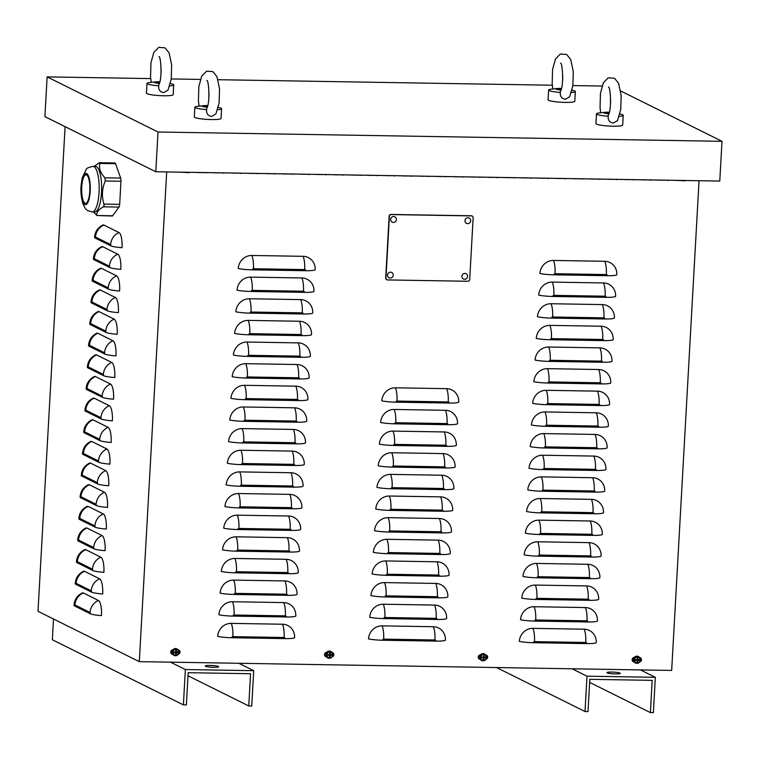 <?xml version="1.0" encoding="UTF-8"?>
<svg xmlns="http://www.w3.org/2000/svg" width="760" height="760" viewBox="0 0 760 760"><rect width="100%" height="100%" fill="white"/><g stroke="black" fill="none" stroke-linecap="round" stroke-linejoin="round"><path stroke-width="1.14" d="M206.416 172.586L197.875 172.453M197.866 172.558L205.903 172.586M206.397 172.938L205.893 172.691M240.597 173.156L232.056 173.014M232.047 173.118L240.084 173.147M240.578 173.508L240.075 173.251M274.778 173.717L266.238 173.575M266.228 173.689L274.265 173.707M274.759 174.068L274.255 173.821M308.959 174.287L300.418 174.144M300.409 174.249L308.446 174.277M308.94 174.638L308.437 174.382M343.14 174.847L334.599 174.705M334.59 174.819L342.627 174.838M343.121 175.199L342.617 174.952M377.321 175.408L368.78 175.275M368.771 175.38L376.808 175.408M377.302 175.759L376.798 175.512M411.502 175.978L402.962 175.835M402.952 175.94L410.989 175.968M411.483 176.329L410.979 176.073M445.683 176.538L437.142 176.396M437.133 176.51L445.17 176.529M445.664 176.89L445.16 176.643M479.864 177.108L471.323 176.966M471.314 177.07L479.351 177.099M479.845 177.46L479.341 177.203M514.045 177.669L505.505 177.526M505.495 177.641L513.532 177.659M514.026 178.02L513.522 177.773M548.226 178.23L539.686 178.096M539.676 178.201L547.713 178.23M548.207 178.581L547.703 178.334M582.407 178.799L573.866 178.657M573.857 178.761L581.894 178.79M582.388 179.151L581.885 178.894M616.588 179.36L608.047 179.218M608.038 179.332L616.075 179.35M616.569 179.711L616.065 179.464M650.769 179.93L642.228 179.787M642.219 179.892L650.256 179.92M650.75 180.281L650.246 180.025M684.95 180.49L684.437 180.481M684.931 180.842L676.409 180.348M676.4 180.462L684.428 180.595M480.168 659.319A2.232 2.119 -63.6 0 1 480.415 654.901M479.161 658.967A2.232 2.119 116.4 0 0 479.769 659.072L480.016 659.072M485.906 655.006A2.232 2.119 -63.6 0 1 485.972 659.338M486.39 658.587A2.232 2.119 116.4 0 0 486.257 655.091M172.539 654.236A2.232 2.119 -63.6 0 1 172.786 649.828M171.532 653.885A2.232 2.119 116.4 0 0 172.14 653.989L172.387 653.999M178.277 649.933A2.232 2.119 -63.6 0 1 178.334 654.255M178.761 653.505A2.232 2.119 116.4 0 0 178.629 650.009M326.353 656.773A2.232 2.119 -63.6 0 1 326.601 652.365M325.346 656.431A2.232 2.119 116.4 0 0 325.954 656.526L326.202 656.535M332.091 652.469A2.232 2.119 -63.6 0 1 332.158 656.801M332.576 656.042A2.232 2.119 116.4 0 0 332.443 652.555M633.982 661.856A2.232 2.119 -63.6 0 1 634.23 657.447M632.975 661.504A2.232 2.119 116.4 0 0 633.583 661.608L633.831 661.608M639.72 657.552A2.232 2.119 -63.6 0 1 639.787 661.875M640.205 661.124A2.232 2.119 116.4 0 0 640.072 657.628M667.859 180.206L659.319 180.063M659.309 180.177L667.346 180.196M667.841 180.557L667.337 180.31M633.678 179.645L625.138 179.502M625.128 179.616L633.165 179.636M633.659 179.996L633.156 179.74M599.497 179.084L590.957 178.942M590.947 179.046L598.984 179.075M599.478 179.427L598.975 179.18M565.317 178.514L556.776 178.372M556.767 178.486L564.803 178.505M565.297 178.866L564.794 178.619M531.135 177.954L522.595 177.811M522.586 177.916L530.622 177.945M531.116 178.305L530.613 178.049M496.954 177.384L488.414 177.241M488.404 177.355L496.442 177.375M496.935 177.736L496.432 177.489M462.773 176.823L454.233 176.681M454.224 176.795L462.26 176.814M462.755 177.175L462.251 176.928M428.592 176.263L420.052 176.12M420.042 176.225L428.079 176.254M428.573 176.605L428.07 176.358M394.411 175.693L385.871 175.55M385.861 175.664L393.898 175.684M394.392 176.044L393.889 175.798M360.231 175.132L351.69 174.99M351.68 175.094L359.717 175.123M360.212 175.484L359.708 175.227M326.049 174.562L317.509 174.42M317.499 174.534L325.536 174.553M326.03 174.914L325.527 174.667M291.868 174.002L283.328 173.859M283.319 173.974L291.356 173.993M291.849 174.353L291.346 174.107M257.688 173.441L249.147 173.299M249.137 173.403L257.174 173.432M257.668 173.784L257.165 173.536M223.506 172.871L214.966 172.729M214.957 172.843L222.993 172.862M223.487 173.223L222.984 172.976M189.325 172.311L188.812 172.302M189.306 172.662L180.785 172.168M180.775 172.273L188.803 172.406M122.046 247.703A13.385 1.738 -176.8 0 1 110.884 245.851L95.133 238.023A13.385 1.738 -176.8 0 1 94.591 237.49C94.962 231.791 97.717 227.639 102.856 225.026A13.385 3.847 90.9 0 1 103.882 225.055L119.006 232.57A13.385 3.847 90.9 0 1 122.046 247.703M120.83 269.344A13.385 1.738 -176.8 0 1 109.677 267.491L93.927 259.663A13.385 1.738 -176.8 0 1 93.385 259.131C93.746 253.431 96.501 249.28 101.65 246.667A13.385 3.847 90.9 0 1 102.676 246.696L117.79 254.21A13.385 3.847 90.9 0 1 120.83 269.344M119.624 290.985A13.385 1.738 -176.8 0 1 108.471 289.132L92.72 281.305A13.385 1.738 -176.8 0 1 92.169 280.772C92.539 275.072 95.294 270.921 100.434 268.308A13.385 3.847 90.9 0 1 101.46 268.337L116.584 275.851A13.385 3.847 90.9 0 1 119.624 290.985M118.408 312.626A13.385 1.738 -176.8 0 1 107.255 310.773L91.504 302.945A13.385 1.738 -176.8 0 1 90.962 302.413C91.333 296.713 94.088 292.562 99.227 289.959A13.385 3.847 90.9 0 1 100.254 289.978L115.377 297.492A13.385 3.847 90.9 0 1 118.408 312.626M117.201 334.267A13.385 1.738 -176.8 0 1 106.048 332.415L90.297 324.587A13.385 1.738 -176.8 0 1 89.746 324.055C90.117 318.354 92.872 314.203 98.021 311.6A13.385 3.847 90.9 0 1 99.047 311.619L114.161 319.133A13.385 3.847 90.9 0 1 117.201 334.267M115.995 355.908A13.385 1.738 -176.8 0 1 104.842 354.055L89.091 346.227A13.385 1.738 -176.8 0 1 88.54 345.695C88.91 339.995 91.665 335.844 96.805 333.241A13.385 3.847 90.9 0 1 97.831 333.26L112.955 340.774A13.385 3.847 90.9 0 1 115.995 355.908M114.779 377.549A13.385 1.738 -176.8 0 1 103.626 375.697L87.875 367.868A13.385 1.738 -176.8 0 1 87.334 367.337C87.704 361.637 90.459 357.485 95.598 354.882A13.385 3.847 90.9 0 1 96.624 354.901L111.739 362.425A13.385 3.847 90.9 0 1 114.779 377.549M113.572 399.19A13.385 1.738 -176.8 0 1 102.419 397.337L86.668 389.509A13.385 1.738 -176.8 0 1 86.118 388.977C86.488 383.277 89.243 379.126 94.392 376.523A13.385 3.847 90.9 0 1 95.418 376.542L110.532 384.066A13.385 3.847 90.9 0 1 113.572 399.19M112.366 420.831A13.385 1.738 -176.8 0 1 101.203 418.988L85.453 411.151A13.385 1.738 -176.8 0 1 84.911 410.618C85.281 404.918 88.037 400.767 93.176 398.164A13.385 3.847 90.9 0 1 94.202 398.183L109.326 405.707A13.385 3.847 90.9 0 1 112.366 420.831M111.15 442.472A13.385 1.738 -176.8 0 1 99.997 440.629L84.246 432.791A13.385 1.738 -176.8 0 1 83.704 432.259C84.065 426.569 86.83 422.408 91.969 419.805A13.385 3.847 90.9 0 1 92.995 419.824L108.11 427.348A13.385 3.847 90.9 0 1 111.15 442.472M109.944 464.113A13.385 1.738 -176.8 0 1 98.79 462.27L83.039 454.433A13.385 1.738 -176.8 0 1 82.488 453.901C82.859 448.21 85.614 444.058 90.763 441.446A13.385 3.847 90.9 0 1 91.779 441.474L106.903 448.989A13.385 3.847 90.9 0 1 109.944 464.113M108.737 485.754A13.385 1.738 -176.8 0 1 97.574 483.911L81.823 476.073A13.385 1.738 -176.8 0 1 81.282 475.541C81.653 469.851 84.407 465.699 89.547 463.087A13.385 3.847 90.9 0 1 90.573 463.115L105.697 470.63A13.385 3.847 90.9 0 1 108.737 485.754M107.521 507.395A13.385 1.738 -176.8 0 1 96.368 505.552L80.617 497.714A13.385 1.738 -176.8 0 1 80.076 497.183C80.436 491.492 83.191 487.34 88.34 484.728A13.385 3.847 90.9 0 1 89.366 484.756L104.481 492.271A13.385 3.847 90.9 0 1 107.521 507.395M106.314 529.036A13.385 1.738 -176.8 0 1 95.162 527.193L79.41 519.365A13.385 1.738 -176.8 0 1 78.859 518.823C79.23 513.133 81.985 508.981 87.124 506.369A13.385 3.847 90.9 0 1 88.151 506.397L103.274 513.912A13.385 3.847 90.9 0 1 106.314 529.036M105.098 550.677A13.385 1.738 -176.8 0 1 93.945 548.834L78.195 541.006A13.385 1.738 -176.8 0 1 77.653 540.464C78.023 534.774 80.778 530.622 85.918 528.01A13.385 3.847 90.9 0 1 86.944 528.038L102.068 535.553A13.385 3.847 90.9 0 1 105.098 550.677M103.892 572.327A13.385 1.738 -176.8 0 1 92.739 570.475L76.988 562.647A13.385 1.738 -176.8 0 1 76.437 562.106C76.807 556.415 79.562 552.264 84.712 549.651A13.385 3.847 90.9 0 1 85.737 549.679L100.852 557.194A13.385 3.847 90.9 0 1 103.892 572.327M102.686 593.968A13.385 1.738 -176.8 0 1 91.532 592.116L75.781 584.288A13.385 1.738 -176.8 0 1 75.23 583.746C75.601 578.056 78.356 573.904 83.495 571.292A13.385 3.847 90.9 0 1 84.521 571.32L99.645 578.835A13.385 3.847 90.9 0 1 102.686 593.968M98.429 600.476A13.385 3.847 90.9 0 1 101.469 615.609A13.385 1.738 -176.8 0 1 90.316 613.757L74.565 605.929A13.385 1.738 -176.8 0 1 74.024 605.387C74.394 599.697 77.149 595.545 82.289 592.933A13.385 3.847 90.9 0 1 83.315 592.961L98.429 600.476A13.385 12.701 -63.6 0 0 90.06 612.494L90.316 613.757M65.094 126.673L38 611.287L139.308 661.646L166.687 171.931M616.816 274.759A13.385 1.738 -176.8 0 1 607.335 275.699L553.926 274.816A13.385 1.738 -176.8 0 1 539.913 273.495A13.385 12.701 -63.6 0 1 553.47 260.452L604.741 261.298A13.385 12.701 -63.6 0 1 616.816 274.759M615.609 296.4A13.385 1.738 -176.8 0 1 606.128 297.341L552.719 296.457A13.385 1.738 -176.8 0 1 538.697 295.137A13.385 12.701 -63.6 0 1 552.254 282.093L603.525 282.938A13.385 12.701 -63.6 0 1 615.609 296.4M614.394 318.041A13.385 1.738 -176.8 0 1 604.913 318.981L551.503 318.098A13.385 1.738 -176.8 0 1 537.491 316.777A13.385 12.701 -63.6 0 1 551.047 303.734L602.319 304.579A13.385 12.701 -63.6 0 1 614.394 318.041M613.187 339.691A13.385 1.738 -176.8 0 1 603.706 340.623L550.297 339.739A13.385 1.738 -176.8 0 1 536.275 338.418A13.385 12.701 -63.6 0 1 549.841 325.375L601.112 326.23A13.385 12.701 -63.6 0 1 613.187 339.691M611.981 361.332A13.385 1.738 -176.8 0 1 602.5 362.263L549.081 361.38A13.385 1.738 -176.8 0 1 535.068 360.059A13.385 12.701 -63.6 0 1 548.625 347.016L599.896 347.871A13.385 12.701 -63.6 0 1 611.981 361.332M610.764 382.974A13.385 1.738 -176.8 0 1 601.283 383.904L547.875 383.021A13.385 1.738 -176.8 0 1 533.862 381.7A13.385 12.701 -63.6 0 1 547.418 368.666L598.69 369.512A13.385 12.701 -63.6 0 1 610.764 382.974M609.558 404.615A13.385 1.738 -176.8 0 1 600.077 405.545L546.668 404.662A13.385 1.738 -176.8 0 1 532.646 403.341A13.385 12.701 -63.6 0 1 546.212 390.308L597.483 391.153A13.385 12.701 -63.6 0 1 609.558 404.615M608.351 426.255A13.385 1.738 -176.8 0 1 598.87 427.186L545.452 426.303A13.385 1.738 -176.8 0 1 531.439 424.983A13.385 12.701 -63.6 0 1 544.996 411.948L596.267 412.794A13.385 12.701 -63.6 0 1 608.351 426.255M607.135 447.897A13.385 1.738 -176.8 0 1 597.654 448.827L544.245 447.944A13.385 1.738 -176.8 0 1 530.233 446.623A13.385 12.701 -63.6 0 1 543.789 433.589L595.061 434.435A13.385 12.701 -63.6 0 1 607.135 447.897M605.929 469.537A13.385 1.738 -176.8 0 1 596.448 470.469L543.039 469.585A13.385 1.738 -176.8 0 1 529.017 468.264A13.385 12.701 -63.6 0 1 542.583 455.23L593.855 456.076A13.385 12.701 -63.6 0 1 605.929 469.537M604.713 491.178A13.385 1.738 -176.8 0 1 595.241 492.109L541.823 491.226A13.385 1.738 -176.8 0 1 527.811 489.906A13.385 12.701 -63.6 0 1 541.367 476.872L592.639 477.717A13.385 12.701 -63.6 0 1 604.713 491.178M603.506 512.819A13.385 1.738 -176.8 0 1 594.025 513.75L540.616 512.867A13.385 1.738 -176.8 0 1 526.604 511.546A13.385 12.701 -63.6 0 1 540.16 498.512L591.432 499.358A13.385 12.701 -63.6 0 1 603.506 512.819M602.3 534.461A13.385 1.738 -176.8 0 1 592.819 535.392L539.41 534.508A13.385 1.738 -176.8 0 1 525.388 533.188A13.385 12.701 -63.6 0 1 538.944 520.153L590.216 520.999A13.385 12.701 -63.6 0 1 602.3 534.461M601.084 556.101A13.385 1.738 -176.8 0 1 591.603 557.033L538.194 556.149A13.385 1.738 -176.8 0 1 524.181 554.828A13.385 12.701 -63.6 0 1 537.738 541.794L589.01 542.64A13.385 12.701 -63.6 0 1 601.084 556.101M599.878 577.742A13.385 1.738 -176.8 0 1 590.396 578.673L536.987 577.799A13.385 1.738 -176.8 0 1 522.966 576.469A13.385 12.701 -63.6 0 1 536.531 563.436L587.803 564.281A13.385 12.701 -63.6 0 1 599.878 577.742M598.671 599.383A13.385 1.738 -176.8 0 1 589.19 600.314L535.771 599.44A13.385 1.738 -176.8 0 1 521.759 598.111A13.385 12.701 -63.6 0 1 535.315 585.077L586.587 585.922A13.385 12.701 -63.6 0 1 598.671 599.383M597.455 621.024A13.385 1.738 -176.8 0 1 587.974 621.956L534.565 621.082A13.385 1.738 -176.8 0 1 520.553 619.761A13.385 12.701 -63.6 0 1 534.109 606.717L585.38 607.563A13.385 12.701 -63.6 0 1 597.455 621.024M596.248 642.665A13.385 1.738 -176.8 0 1 586.767 643.596L533.358 642.722A13.385 1.738 -176.8 0 1 519.336 641.402A13.385 12.701 -63.6 0 1 532.903 628.358L584.174 629.204A13.385 12.701 -63.6 0 1 596.248 642.665M458.736 402.125A13.385 1.738 -176.8 0 1 449.255 403.056L395.846 402.173A13.385 1.738 -176.8 0 1 381.824 400.852A13.385 12.701 -63.6 0 1 395.38 387.809L446.652 388.664A13.385 12.701 -63.6 0 1 458.736 402.125M457.52 423.766A13.385 1.738 -176.8 0 1 448.039 424.697L394.63 423.814A13.385 1.738 -176.8 0 1 380.617 422.493A13.385 12.701 -63.6 0 1 394.174 409.459L445.445 410.305A13.385 12.701 -63.6 0 1 457.52 423.766M456.313 445.408A13.385 1.738 -176.8 0 1 446.832 446.338L393.423 445.455A13.385 1.738 -176.8 0 1 379.401 444.134A13.385 12.701 -63.6 0 1 392.967 431.101L444.239 431.946A13.385 12.701 -63.6 0 1 456.313 445.408M455.107 467.048A13.385 1.738 -176.8 0 1 445.626 467.979L392.207 467.096A13.385 1.738 -176.8 0 1 378.195 465.776A13.385 12.701 -63.6 0 1 391.751 452.741L443.023 453.587A13.385 12.701 -63.6 0 1 455.107 467.048M453.891 488.689A13.385 1.738 -176.8 0 1 444.41 489.62L391.001 488.737A13.385 1.738 -176.8 0 1 376.988 487.417A13.385 12.701 -63.6 0 1 390.545 474.382L441.816 475.228A13.385 12.701 -63.6 0 1 453.891 488.689M452.684 510.331A13.385 1.738 -176.8 0 1 443.203 511.261L389.794 510.378A13.385 1.738 -176.8 0 1 375.772 509.058A13.385 12.701 -63.6 0 1 389.338 496.023L440.61 496.869A13.385 12.701 -63.6 0 1 452.684 510.331M451.478 531.971A13.385 1.738 -176.8 0 1 441.997 532.903L388.578 532.019A13.385 1.738 -176.8 0 1 374.566 530.698A13.385 12.701 -63.6 0 1 388.123 517.664L439.394 518.51A13.385 12.701 -63.6 0 1 451.478 531.971M450.262 553.612A13.385 1.738 -176.8 0 1 440.781 554.543L387.372 553.66A13.385 1.738 -176.8 0 1 373.359 552.339A13.385 12.701 -63.6 0 1 386.916 539.306L438.188 540.151A13.385 12.701 -63.6 0 1 450.262 553.612M449.055 575.253A13.385 1.738 -176.8 0 1 439.574 576.184L386.166 575.301A13.385 1.738 -176.8 0 1 372.144 573.981A13.385 12.701 -63.6 0 1 385.709 560.947L436.981 561.792A13.385 12.701 -63.6 0 1 449.055 575.253M447.839 596.894A13.385 1.738 -176.8 0 1 438.368 597.825L384.949 596.942A13.385 1.738 -176.8 0 1 370.937 595.621A13.385 12.701 -63.6 0 1 384.493 582.587L435.765 583.433A13.385 12.701 -63.6 0 1 447.839 596.894M446.633 618.535A13.385 1.738 -176.8 0 1 437.152 619.466L383.743 618.592A13.385 1.738 -176.8 0 1 369.731 617.262A13.385 12.701 -63.6 0 1 383.287 604.228L434.558 605.074A13.385 12.701 -63.6 0 1 446.633 618.535M445.426 640.176A13.385 1.738 -176.8 0 1 435.945 641.107L382.536 640.233A13.385 1.738 -176.8 0 1 368.514 638.903A13.385 12.701 -63.6 0 1 382.071 625.869L433.342 626.715A13.385 12.701 -63.6 0 1 445.426 640.176M315.172 269.781A13.385 1.738 -176.8 0 1 305.691 270.712L252.282 269.838A13.385 1.738 -176.8 0 1 238.26 268.517A13.385 12.701 -63.6 0 1 251.816 255.474L303.088 256.32A13.385 12.701 -63.6 0 1 315.172 269.781M313.956 291.422A13.385 1.738 -176.8 0 1 304.475 292.353L251.066 291.479A13.385 1.738 -176.8 0 1 237.053 290.159A13.385 12.701 -63.6 0 1 250.61 277.115L301.881 277.96A13.385 12.701 -63.6 0 1 313.956 291.422M312.749 313.063A13.385 1.738 -176.8 0 1 303.269 314.003L249.859 313.12A13.385 1.738 -176.8 0 1 235.837 311.799A13.385 12.701 -63.6 0 1 249.403 298.756L300.675 299.601A13.385 12.701 -63.6 0 1 312.749 313.063M311.543 334.704A13.385 1.738 -176.8 0 1 302.062 335.644L248.644 334.761A13.385 1.738 -176.8 0 1 234.631 333.44A13.385 12.701 -63.6 0 1 248.188 320.397L299.459 321.242A13.385 12.701 -63.6 0 1 311.543 334.704M310.327 356.345A13.385 1.738 -176.8 0 1 300.846 357.285L247.437 356.402A13.385 1.738 -176.8 0 1 233.424 355.081A13.385 12.701 -63.6 0 1 246.981 342.038L298.252 342.883A13.385 12.701 -63.6 0 1 310.327 356.345M309.12 377.986A13.385 1.738 -176.8 0 1 299.639 378.926L246.23 378.043A13.385 1.738 -176.8 0 1 232.208 376.722A13.385 12.701 -63.6 0 1 245.774 363.679L297.046 364.524A13.385 12.701 -63.6 0 1 309.12 377.986M307.914 399.627A13.385 1.738 -176.8 0 1 298.433 400.567L245.014 399.684A13.385 1.738 -176.8 0 1 231.002 398.363A13.385 12.701 -63.6 0 1 244.558 385.32L295.83 386.166A13.385 12.701 -63.6 0 1 307.914 399.627M306.698 421.277A13.385 1.738 -176.8 0 1 297.217 422.209L243.808 421.325A13.385 1.738 -176.8 0 1 229.795 420.005A13.385 12.701 -63.6 0 1 243.352 406.961L294.623 407.816A13.385 12.701 -63.6 0 1 306.698 421.277M305.491 442.918A13.385 1.738 -176.8 0 1 296.01 443.849L242.601 442.966A13.385 1.738 -176.8 0 1 228.579 441.645A13.385 12.701 -63.6 0 1 242.136 428.602L293.417 429.457A13.385 12.701 -63.6 0 1 305.491 442.918M304.276 464.559A13.385 1.738 -176.8 0 1 294.804 465.49L241.385 464.607A13.385 1.738 -176.8 0 1 227.373 463.286A13.385 12.701 -63.6 0 1 240.929 450.252L292.201 451.098A13.385 12.701 -63.6 0 1 304.276 464.559M303.069 486.2A13.385 1.738 -176.8 0 1 293.588 487.131L240.179 486.248A13.385 1.738 -176.8 0 1 226.166 484.927A13.385 12.701 -63.6 0 1 239.723 471.894L290.995 472.739A13.385 12.701 -63.6 0 1 303.069 486.2M301.863 507.841A13.385 1.738 -176.8 0 1 292.381 508.772L238.972 507.889A13.385 1.738 -176.8 0 1 224.95 506.568A13.385 12.701 -63.6 0 1 238.507 493.534L289.778 494.38A13.385 12.701 -63.6 0 1 301.863 507.841M300.647 529.482A13.385 1.738 -176.8 0 1 291.166 530.413L237.756 529.53A13.385 1.738 -176.8 0 1 223.744 528.209A13.385 12.701 -63.6 0 1 237.3 515.175L288.572 516.021A13.385 12.701 -63.6 0 1 300.647 529.482M299.44 551.123A13.385 1.738 -176.8 0 1 289.959 552.054L236.55 551.171A13.385 1.738 -176.8 0 1 222.528 549.85A13.385 12.701 -63.6 0 1 236.094 536.817L287.365 537.662A13.385 12.701 -63.6 0 1 299.44 551.123M298.233 572.764A13.385 1.738 -176.8 0 1 288.752 573.695L235.334 572.812A13.385 1.738 -176.8 0 1 221.321 571.491A13.385 12.701 -63.6 0 1 234.878 558.457L286.149 559.303A13.385 12.701 -63.6 0 1 298.233 572.764M297.017 594.406A13.385 1.738 -176.8 0 1 287.536 595.336L234.127 594.453A13.385 1.738 -176.8 0 1 220.115 593.133A13.385 12.701 -63.6 0 1 233.671 580.098L284.943 580.944A13.385 12.701 -63.6 0 1 297.017 594.406M295.811 616.047A13.385 1.738 -176.8 0 1 286.33 616.977L232.921 616.094A13.385 1.738 -176.8 0 1 218.899 614.774A13.385 12.701 -63.6 0 1 232.465 601.739L283.736 602.585A13.385 12.701 -63.6 0 1 295.811 616.047M282.52 624.226A13.385 12.701 -63.6 0 1 294.604 637.688A13.385 1.738 -176.8 0 1 285.123 638.619L231.705 637.735A13.385 1.738 -176.8 0 1 217.692 636.414A13.385 12.701 -63.6 0 1 231.249 623.38L282.52 624.226A13.385 3.847 -89.1 0 1 284.116 637.497A1.121 1.064 -63.6 0 1 285.123 638.619M699.048 180.728L671.669 670.434L139.308 661.646M467.884 281.267A1.786 1.691 116.4 0 0 469.699 279.528L473.147 217.692A1.786 1.691 116.4 0 0 471.542 215.897L391.219 214.576A1.786 1.691 116.4 0 0 389.405 216.315L385.947 278.141A1.786 1.691 116.4 0 0 387.562 279.937L467.884 281.267M472.112 216.011A1.786 1.691 116.4 0 0 471.285 215.773L390.963 214.453A1.786 1.691 116.4 0 0 389.158 216.191L385.7 278.017A1.786 1.691 116.4 0 0 386.745 279.699M620.663 90.944L722 141.312L719.777 181.07L155.791 171.75L44.907 116.631L47.13 76.883L150.68 78.594M171.256 78.936L200.402 79.42M218.053 79.705L552.311 85.224M572.878 85.566L602.034 86.041M722 141.312L158.013 132.002L47.13 76.883M158.013 132.002L155.791 171.75M98.895 162.953L99.864 163.438L98.895 162.953L94.306 166.373M99.569 162.707L114.988 162.963A3.458 0.997 90.9 0 1 115.577 163.695L120.64 178.068A3.458 0.997 90.9 0 1 120.963 181.269L119.671 204.355A3.458 0.997 90.9 0 1 119.016 207.071L112.67 215.773A3.458 0.997 90.9 0 1 112.29 216.03L96.957 215.517C96.235 212.572 98.353 209.665 103.303 206.815L104.053 205.741L103.959 204.089C101.555 196.355 101.982 188.66 105.251 181.013L104.927 177.811C100.405 172.966 98.714 168.178 99.864 163.438L115.577 163.695M112.67 215.773L96.957 215.517L93.489 211.964M82.688 180.243A14.278 4.104 90.9 0 1 86.022 174.772A14.278 4.104 90.9 0 1 89.566 182.827A14.278 4.104 90.9 0 1 88.882 197.847A14.278 4.104 90.9 0 1 85.547 203.319A14.278 4.104 90.9 0 1 81.995 195.263A14.278 4.104 90.9 0 1 82.688 180.243M95.465 166.392A22.8 6.555 90.9 0 1 101.137 179.255A22.8 6.555 90.9 0 1 100.035 203.243A22.8 6.555 90.9 0 1 97.223 210.33A22.8 6.555 90.9 0 1 94.715 211.983L92.236 211.935A22.8 6.555 -89.1 0 0 94.743 210.292A22.8 6.555 -89.1 0 0 96.928 171.2A22.8 6.555 -89.1 0 0 92.995 166.355L95.465 166.392M159.4 83.172A4.513 0.589 -176.8 0 1 155.942 82.403A4.513 0.589 -176.8 0 1 159.743 82.042M159.809 81.823A6.204 0.807 3.2 0 0 158.688 81.785A6.204 0.807 3.2 0 0 155.591 81.89L149.9 82.507A13.385 1.738 3.2 0 0 146.993 83.419L146.452 93.138A13.385 1.738 3.2 0 0 163.59 95.76A13.385 1.738 3.2 0 0 173.175 94.629L173.717 84.911A13.385 1.738 3.2 0 0 170.934 83.686L170.401 83.562M169.765 85.918A13.385 1.738 3.2 0 0 173.717 84.911M151.211 82.365L150.546 77.054L150.955 62.833L153.824 52.364L158.726 47.358L164.996 47.832L169.052 52.791L171.674 65.065L171.237 79.069L167.998 90.164L163.77 92.625C160.027 92.017 158.346 89.746 158.726 85.804L158.716 84.826C162.535 79.382 160.825 55.879 158.973 56.591L158.982 56.601M146.993 83.419A13.385 1.738 3.2 0 0 158.726 85.804M155.591 81.89A6.204 0.807 3.2 0 0 159.325 83.391M561.032 89.803A4.513 0.589 -176.8 0 1 557.564 89.034A4.513 0.589 -176.8 0 1 561.374 88.673M561.431 88.445A6.204 0.807 3.2 0 0 560.319 88.416A6.204 0.807 3.2 0 0 557.222 88.521L551.522 89.138A13.385 1.738 3.2 0 0 548.625 90.05L548.074 99.769A13.385 1.738 3.2 0 0 565.221 102.391A13.385 1.738 3.2 0 0 574.807 101.26L575.348 91.542A13.385 1.738 3.2 0 0 572.565 90.316L572.033 90.193M571.396 92.549A13.385 1.738 3.2 0 0 575.348 91.542M552.833 88.996L552.168 83.686L552.577 69.464L555.456 58.995L560.357 53.988L566.628 54.463L570.684 59.422L573.297 71.697L572.859 85.699L569.62 96.795L565.392 99.256C561.649 98.648 559.968 96.368 560.357 92.435L560.339 91.456C564.158 86.013 562.447 62.51 560.605 63.222L560.605 63.222M548.625 90.05A13.385 1.738 3.2 0 0 560.357 92.435M557.222 88.521A6.204 0.807 3.2 0 0 560.956 90.022M608.912 113.601A4.513 0.589 -176.8 0 1 605.444 112.841A4.513 0.589 -176.8 0 1 609.254 112.471M609.311 112.252A6.204 0.807 3.2 0 0 608.2 112.214A6.204 0.807 3.2 0 0 605.102 112.319L599.403 112.936A13.385 1.738 3.2 0 0 596.495 113.857L595.954 123.566A13.385 1.738 3.2 0 0 613.101 126.198A13.385 1.738 3.2 0 0 622.687 125.067L623.228 115.349A13.385 1.738 3.2 0 0 620.445 114.114L619.913 114M619.276 116.356A13.385 1.738 3.2 0 0 623.228 115.349M600.714 112.793L600.048 107.493L600.457 93.271L603.336 82.802L608.237 77.786L614.507 78.27L618.564 83.23L621.176 95.504L620.739 109.497L617.5 120.593L613.272 123.063C609.529 122.445 607.848 120.175 608.237 116.242L608.218 115.254C612.038 109.82 610.327 86.317 608.484 87.02L608.484 87.02M596.495 113.857A13.385 1.738 3.2 0 0 608.237 116.242M605.102 112.319A6.204 0.807 3.2 0 0 608.836 113.819M207.28 106.97A4.513 0.589 -176.8 0 1 203.822 106.21A4.513 0.589 -176.8 0 1 207.623 105.839M207.689 105.621A6.204 0.807 3.2 0 0 206.568 105.593A6.204 0.807 3.2 0 0 203.471 105.688L197.78 106.314A13.385 1.738 3.2 0 0 194.873 107.227L194.332 116.936A13.385 1.738 3.2 0 0 211.47 119.567A13.385 1.738 3.2 0 0 221.055 118.436L221.597 108.718A13.385 1.738 3.2 0 0 218.814 107.483L218.281 107.369M217.645 109.725A13.385 1.738 3.2 0 0 221.597 108.718M199.091 106.172L198.427 100.861L198.835 86.64L201.704 76.171L206.606 71.155L212.876 71.639L216.932 76.598L219.554 88.872L219.118 102.866L215.878 113.962L211.65 116.432C207.907 115.814 206.226 113.544 206.606 109.611L206.596 108.623C210.416 103.189 208.706 79.686 206.853 80.389L206.862 80.398M194.873 107.227A13.385 1.738 3.2 0 0 206.606 109.611M203.471 105.688A6.204 0.807 3.2 0 0 207.204 107.188M238.858 663.29L253.726 670.681L185.364 669.55L183.388 704.89L186.38 704.938L188.176 672.695L250.562 673.721L248.758 705.964L188.005 675.764M253.726 670.681L251.75 706.011L248.758 705.964M183.388 704.89L52.345 639.749L53.504 619.001M205.57 666.254A6.688 0.874 3.2 0 0 212.914 667.27A6.688 0.874 3.2 0 0 218.661 666.739A6.688 0.874 3.2 0 0 212.03 665.494A6.688 0.874 3.2 0 0 205.304 665.988A6.688 0.874 3.2 0 0 205.57 666.254M185.364 669.55L170.496 662.159M640.481 669.921L655.348 677.312L586.986 676.181L585.01 711.521L588.003 711.569L589.808 679.326L652.184 680.352L650.389 712.595L589.636 682.394M655.348 677.312L653.372 712.642L650.389 712.595M585.01 711.521L496.556 667.546M607.202 672.885A6.688 0.874 3.2 0 0 614.536 673.901A6.688 0.874 3.2 0 0 620.293 673.36A6.688 0.874 3.2 0 0 613.662 672.125A6.688 0.874 3.2 0 0 606.927 672.619A6.688 0.874 3.2 0 0 607.202 672.885M586.986 676.181L572.119 668.79M637.146 661.077A1.216 1.159 -63.6 0 0 637.288 661.058L637.688 661.931A5.795 2.128 -90.9 0 0 637.839 660.668L638.096 660.421A5.795 1.197 5.8 0 0 639.274 660.402L638.267 660.117A1.216 1.159 -63.6 0 0 638.305 659.746M639.274 660.402A1.938 1.843 116.4 0 0 639.312 659.727L637.906 659.49A5.795 2.156 -88.6 0 0 637.896 658.15L637.422 658.692A1.216 1.159 -63.6 0 0 637.26 658.663M635.996 659.68A1.216 1.159 -63.6 0 0 635.977 660.079L635.616 660.345A5.795 1.264 3.6 0 0 636.956 660.402L637.184 660.658A5.795 1.197 92.7 0 1 637.032 661.922A1.938 1.843 116.4 0 0 637.688 661.931M637.896 658.15A1.938 1.843 116.4 0 0 637.241 658.141A5.795 1.168 90.5 0 1 637.25 659.481L635.654 659.67A1.938 1.843 116.4 0 0 635.616 660.345M634.486 659.917A2.973 2.821 -63.6 0 1 638.894 657.447A2.973 2.821 -63.6 0 1 638.609 662.539A2.973 2.821 -63.6 0 1 634.486 659.917M635.977 660.079L637.184 660.658M637.554 659.642L638.096 659.746L637.422 658.692M635.664 663.081A3.572 3.391 -63.6 0 1 636.975 656.156A3.572 3.391 -63.6 0 1 638.808 656.764M637.288 661.058L637.193 660.421L638.267 660.117M638.058 659.727L637.26 659.243M483.331 658.54A1.216 1.159 -63.6 0 0 483.474 658.521L483.873 659.395A5.795 2.128 -90.9 0 0 484.025 658.131L484.281 657.885A5.795 1.197 5.8 0 0 485.459 657.865L484.452 657.571A1.216 1.159 -63.6 0 0 484.49 657.21M485.459 657.865A1.938 1.843 116.4 0 0 485.498 657.191L484.091 656.953A5.795 2.156 -88.6 0 0 484.082 655.605L483.607 656.156A1.216 1.159 -63.6 0 0 483.445 656.127M482.173 657.144A1.216 1.159 -63.6 0 0 482.163 657.533L481.802 657.799A5.795 1.264 3.6 0 0 483.141 657.865L483.369 658.122A5.795 1.197 92.7 0 1 483.217 659.385A1.938 1.843 116.4 0 0 483.873 659.395M484.082 655.605A1.938 1.843 116.4 0 0 483.426 655.595A5.795 1.168 90.5 0 1 483.436 656.944L481.84 657.125A1.938 1.843 116.4 0 0 481.802 657.799M480.671 657.381A2.973 2.821 -63.6 0 1 485.079 654.901A2.973 2.821 -63.6 0 1 484.794 659.994A2.973 2.821 -63.6 0 1 480.671 657.381M482.163 657.533L483.369 658.122M484.32 657.21L483.607 656.156M481.849 660.544A3.572 3.391 -63.6 0 1 483.16 653.619A3.572 3.391 -63.6 0 1 484.994 654.217M483.474 658.521L483.379 657.885L484.452 657.571M329.517 655.994A1.216 1.159 -63.6 0 0 329.659 655.984L330.058 656.858A5.795 2.128 -90.9 0 0 330.21 655.595L330.467 655.348A5.795 1.197 5.8 0 0 331.645 655.319L330.638 655.034A1.216 1.159 -63.6 0 0 330.676 654.664M331.645 655.319A1.938 1.843 116.4 0 0 331.683 654.645L330.277 654.417A5.795 2.156 -88.6 0 0 330.267 653.068L329.792 653.609A1.216 1.159 -63.6 0 0 329.631 653.591M328.358 654.607A1.216 1.159 -63.6 0 0 328.349 654.996L327.988 655.262A5.795 1.264 3.6 0 0 329.327 655.329L329.555 655.576A5.795 1.197 92.7 0 1 329.403 656.839A1.938 1.843 116.4 0 0 330.058 656.858M330.267 653.068A1.938 1.843 116.4 0 0 329.612 653.058A5.795 1.168 90.5 0 1 329.622 654.408L328.026 654.588A1.938 1.843 116.4 0 0 327.988 655.262M326.857 654.844A2.973 2.821 -63.6 0 1 331.265 652.365A2.973 2.821 -63.6 0 1 330.98 657.457A2.973 2.821 -63.6 0 1 326.857 654.844M328.349 654.996L329.555 655.576M330.505 654.673L329.792 653.609M328.035 657.998A3.572 3.391 -63.6 0 1 329.346 651.082A3.572 3.391 -63.6 0 1 331.18 651.681M329.659 655.984L329.983 654.939L330.638 655.034M330.429 654.654L329.631 654.16M175.702 653.457A1.216 1.159 -63.6 0 0 175.845 653.438L176.244 654.312A5.795 2.128 -90.9 0 0 176.396 653.049L176.652 652.802A5.795 1.197 5.8 0 0 177.831 652.783L176.823 652.498A1.216 1.159 -63.6 0 0 176.861 652.128M177.831 652.783A1.938 1.843 116.4 0 0 177.868 652.108L176.463 651.871A5.795 2.156 -88.6 0 0 176.453 650.531L175.978 651.073A1.216 1.159 -63.6 0 0 175.816 651.054M174.543 652.07A1.216 1.159 -63.6 0 0 174.534 652.46L174.173 652.726A5.795 1.264 3.6 0 0 175.512 652.783L175.74 653.039A5.795 1.197 92.7 0 1 175.589 654.303A1.938 1.843 116.4 0 0 176.244 654.312M176.453 650.531A1.938 1.843 116.4 0 0 175.798 650.522A5.795 1.168 90.5 0 1 175.807 651.861L174.211 652.051A1.938 1.843 116.4 0 0 174.173 652.726M173.042 652.298A2.973 2.821 -63.6 0 1 177.45 649.828A2.973 2.821 -63.6 0 1 177.166 654.92A2.973 2.821 -63.6 0 1 173.042 652.298M174.534 652.46L175.74 653.039M176.691 652.128L175.978 651.073M174.22 655.462A3.572 3.391 -63.6 0 1 175.531 648.546A3.572 3.391 -63.6 0 1 177.365 649.144M175.845 653.438L175.75 652.802L176.823 652.498M176.614 652.118L175.816 651.624M467.685 223.639A2.964 2.812 -63.6 0 1 465.471 219.193A2.964 2.812 -63.6 0 1 470.392 219.269A2.964 2.812 -63.6 0 1 467.685 223.639M390.231 278.065A2.964 2.812 -63.6 0 1 388.018 273.619A2.964 2.812 -63.6 0 1 392.939 273.695A2.964 2.812 -63.6 0 1 390.231 278.065M464.578 279.291A2.964 2.812 -63.6 0 1 462.365 274.844A2.964 2.812 -63.6 0 1 467.286 274.92A2.964 2.812 -63.6 0 1 464.578 279.291M393.347 222.414A2.964 2.812 -63.6 0 1 391.134 217.968A2.964 2.812 -63.6 0 1 396.055 218.044A2.964 2.812 -63.6 0 1 393.347 222.414M103.882 225.055A13.385 12.701 116.4 0 0 95.513 237.072L110.637 244.587L110.884 245.851M110.637 244.587A13.385 12.701 -63.6 0 1 119.006 232.57M95.513 237.072L95.133 238.023M102.676 246.696A13.385 12.701 116.4 0 0 94.306 258.713L109.421 266.228L109.677 267.491M109.421 266.228A13.385 12.701 -63.6 0 1 117.79 254.21M94.306 258.713L93.927 259.663M101.46 268.337A13.385 12.701 116.4 0 0 93.09 280.354L108.214 287.869L108.471 289.132M108.214 287.869A13.385 12.701 -63.6 0 1 116.584 275.851M93.09 280.354L92.72 281.305M100.254 289.978A13.385 12.701 116.4 0 0 91.884 301.995L107.008 309.51L107.255 310.773M107.008 309.51A13.385 12.701 -63.6 0 1 115.377 297.492M91.884 301.995L91.504 302.945M99.047 311.619A13.385 12.701 116.4 0 0 90.677 323.637L105.792 331.151L106.048 332.415M105.792 331.151A13.385 12.701 -63.6 0 1 114.161 319.133M90.677 323.637L90.297 324.587M97.831 333.26A13.385 12.701 116.4 0 0 89.462 345.277L104.585 352.792L104.842 354.055M104.585 352.792A13.385 12.701 -63.6 0 1 112.955 340.774M89.462 345.277L89.091 346.227M96.624 354.901A13.385 12.701 116.4 0 0 88.255 366.918L103.37 374.433L103.626 375.697M103.37 374.433A13.385 12.701 -63.6 0 1 111.739 362.425M88.255 366.918L87.875 367.868M95.418 376.542A13.385 12.701 116.4 0 0 87.048 388.559L102.163 396.084L102.419 397.337M102.163 396.084A13.385 12.701 -63.6 0 1 110.532 384.066M87.048 388.559L86.668 389.509M94.202 398.183A13.385 12.701 116.4 0 0 85.832 410.2L100.956 417.724L101.203 418.988M100.956 417.724A13.385 12.701 -63.6 0 1 109.326 405.707M85.832 410.2L85.453 411.151M92.995 419.824A13.385 12.701 116.4 0 0 84.626 431.841L99.74 439.365L99.997 440.629M99.74 439.365A13.385 12.701 -63.6 0 1 108.11 427.348M84.626 431.841L84.246 432.791M91.779 441.474A13.385 12.701 116.4 0 0 83.41 453.483L98.534 461.006L98.79 462.27M98.534 461.006A13.385 12.701 -63.6 0 1 106.903 448.989M83.41 453.483L83.039 454.433M90.573 463.115A13.385 12.701 116.4 0 0 82.203 475.133L97.328 482.647L97.574 483.911M97.328 482.647A13.385 12.701 -63.6 0 1 105.697 470.63M82.203 475.133L81.823 476.073M89.366 484.756A13.385 12.701 116.4 0 0 80.997 496.774L96.111 504.288L96.368 505.552M96.111 504.288A13.385 12.701 -63.6 0 1 104.481 492.271M80.997 496.774L80.617 497.714M88.151 506.397A13.385 12.701 116.4 0 0 79.781 518.415L94.905 525.929L95.162 527.193M94.905 525.929A13.385 12.701 -63.6 0 1 103.274 513.912M79.781 518.415L79.41 519.365M86.944 528.038A13.385 12.701 116.4 0 0 78.574 540.056L93.698 547.57L93.945 548.834M93.698 547.57A13.385 12.701 -63.6 0 1 102.068 535.553M78.574 540.056L78.195 541.006M85.737 549.679A13.385 12.701 116.4 0 0 77.368 561.697L92.482 569.211L92.739 570.475M92.482 569.211A13.385 12.701 -63.6 0 1 100.852 557.194M77.368 561.697L76.988 562.647M84.521 571.32A13.385 12.701 116.4 0 0 76.152 583.338L91.276 590.852L91.532 592.116M91.276 590.852A13.385 12.701 -63.6 0 1 99.645 578.835M76.152 583.338L75.781 584.288M83.315 592.961A13.385 12.701 116.4 0 0 74.945 604.979L74.565 605.929M74.945 604.979L90.06 612.494M553.47 260.452A13.385 3.847 90.9 0 1 555.056 273.724L606.328 274.569A1.121 1.064 -63.6 0 1 607.335 275.699M606.328 274.569A13.385 3.847 -89.1 0 0 604.741 261.298M555.056 273.724A1.121 1.064 116.4 0 0 553.926 274.816M552.254 282.093A13.385 3.847 90.9 0 1 553.85 295.365L605.121 296.21A1.121 1.064 -63.6 0 1 606.128 297.341M605.121 296.21A13.385 3.847 -89.1 0 0 603.525 282.938M553.85 295.365A1.121 1.064 116.4 0 0 552.719 296.457M551.047 303.734A13.385 3.847 90.9 0 1 552.634 317.005L603.906 317.851A1.121 1.064 -63.6 0 1 604.913 318.981M603.906 317.851A13.385 3.847 -89.1 0 0 602.319 304.579M552.634 317.005A1.121 1.064 116.4 0 0 551.503 318.098M549.841 325.375A13.385 3.847 90.9 0 1 551.428 338.647L602.699 339.492A1.121 1.064 -63.6 0 1 603.706 340.623M602.699 339.492A13.385 3.847 -89.1 0 0 601.112 326.23M551.428 338.647A1.121 1.064 116.4 0 0 550.297 339.739M548.625 347.016A13.385 3.847 90.9 0 1 550.221 360.287L601.492 361.142A1.121 1.064 -63.6 0 1 602.5 362.263M601.492 361.142A13.385 3.847 -89.1 0 0 599.896 347.871M550.221 360.287A1.121 1.064 116.4 0 0 549.081 361.38M547.418 368.666A13.385 3.847 90.9 0 1 549.005 381.928L600.276 382.784A1.121 1.064 -63.6 0 1 601.283 383.904M600.276 382.784A13.385 3.847 -89.1 0 0 598.69 369.512M549.005 381.928A1.121 1.064 116.4 0 0 547.875 383.021M546.212 390.308A13.385 3.847 90.9 0 1 547.798 403.579L599.07 404.424A1.121 1.064 -63.6 0 1 600.077 405.545M599.07 404.424A13.385 3.847 -89.1 0 0 597.483 391.153M547.798 403.579A1.121 1.064 116.4 0 0 546.668 404.662M544.996 411.948A13.385 3.847 90.9 0 1 546.592 425.22L597.864 426.065A1.121 1.064 -63.6 0 1 598.87 427.186M597.864 426.065A13.385 3.847 -89.1 0 0 596.267 412.794M546.592 425.22A1.121 1.064 116.4 0 0 545.452 426.303M543.789 433.589A13.385 3.847 90.9 0 1 545.376 446.861L596.647 447.706A1.121 1.064 -63.6 0 1 597.654 448.827M596.647 447.706A13.385 3.847 -89.1 0 0 595.061 434.435M545.376 446.861A1.121 1.064 116.4 0 0 544.245 447.944M542.583 455.23A13.385 3.847 90.9 0 1 544.169 468.502L595.441 469.347A1.121 1.064 -63.6 0 1 596.448 470.469M595.441 469.347A13.385 3.847 -89.1 0 0 593.855 456.076M544.169 468.502A1.121 1.064 116.4 0 0 543.039 469.585M541.367 476.872A13.385 3.847 90.9 0 1 542.953 490.143L594.225 490.988A1.121 1.064 -63.6 0 1 595.241 492.109M594.225 490.988A13.385 3.847 -89.1 0 0 592.639 477.717M542.953 490.143A1.121 1.064 116.4 0 0 541.823 491.226M540.16 498.512A13.385 3.847 90.9 0 1 541.747 511.784L593.019 512.63A1.121 1.064 -63.6 0 1 594.025 513.75M593.019 512.63A13.385 3.847 -89.1 0 0 591.432 499.358M541.747 511.784A1.121 1.064 116.4 0 0 540.616 512.867M538.944 520.153A13.385 3.847 90.9 0 1 540.54 533.425L591.812 534.27A1.121 1.064 -63.6 0 1 592.819 535.392M591.812 534.27A13.385 3.847 -89.1 0 0 590.216 520.999M540.54 533.425A1.121 1.064 116.4 0 0 539.41 534.508M537.738 541.794A13.385 3.847 90.9 0 1 539.325 555.066L590.596 555.911A1.121 1.064 -63.6 0 1 591.603 557.033M590.596 555.911A13.385 3.847 -89.1 0 0 589.01 542.64M539.325 555.066A1.121 1.064 116.4 0 0 538.194 556.149M536.531 563.436A13.385 3.847 90.9 0 1 538.118 576.707L589.389 577.553A1.121 1.064 -63.6 0 1 590.396 578.673M589.389 577.553A13.385 3.847 -89.1 0 0 587.803 564.281M538.118 576.707A1.121 1.064 116.4 0 0 536.987 577.799M535.315 585.077A13.385 3.847 90.9 0 1 536.911 598.348L588.183 599.193A1.121 1.064 -63.6 0 1 589.19 600.314M588.183 599.193A13.385 3.847 -89.1 0 0 586.587 585.922M536.911 598.348A1.121 1.064 116.4 0 0 535.771 599.44M534.109 606.717A13.385 3.847 90.9 0 1 535.695 619.989L586.967 620.834A1.121 1.064 -63.6 0 1 587.974 621.956M586.967 620.834A13.385 3.847 -89.1 0 0 585.38 607.563M535.695 619.989A1.121 1.064 116.4 0 0 534.565 621.082M532.903 628.358A13.385 3.847 90.9 0 1 534.489 641.63L585.76 642.475A1.121 1.064 -63.6 0 1 586.767 643.596M585.76 642.475A13.385 3.847 -89.1 0 0 584.174 629.204M534.489 641.63A1.121 1.064 116.4 0 0 533.358 642.722M395.38 387.809A13.385 3.847 90.9 0 1 396.976 401.08L448.248 401.935A1.121 1.064 -63.6 0 1 449.255 403.056M448.248 401.935A13.385 3.847 -89.1 0 0 446.652 388.664M396.976 401.08A1.121 1.064 116.4 0 0 395.846 402.173M394.174 409.459A13.385 3.847 90.9 0 1 395.76 422.721L447.032 423.577A1.121 1.064 -63.6 0 1 448.039 424.697M447.032 423.577A13.385 3.847 -89.1 0 0 445.445 410.305M395.76 422.721A1.121 1.064 116.4 0 0 394.63 423.814M392.967 431.101A13.385 3.847 90.9 0 1 394.554 444.372L445.825 445.217A1.121 1.064 -63.6 0 1 446.832 446.338M445.825 445.217A13.385 3.847 -89.1 0 0 444.239 431.946M394.554 444.372A1.121 1.064 116.4 0 0 393.423 445.455M391.751 452.741A13.385 3.847 90.9 0 1 393.347 466.013L444.619 466.858A1.121 1.064 -63.6 0 1 445.626 467.979M444.619 466.858A13.385 3.847 -89.1 0 0 443.023 453.587M393.347 466.013A1.121 1.064 116.4 0 0 392.207 467.096M390.545 474.382A13.385 3.847 90.9 0 1 392.131 487.654L443.403 488.5A1.121 1.064 -63.6 0 1 444.41 489.62M443.403 488.5A13.385 3.847 -89.1 0 0 441.816 475.228M392.131 487.654A1.121 1.064 116.4 0 0 391.001 488.737M389.338 496.023A13.385 3.847 90.9 0 1 390.925 509.295L442.197 510.14A1.121 1.064 -63.6 0 1 443.203 511.261M442.197 510.14A13.385 3.847 -89.1 0 0 440.61 496.869M390.925 509.295A1.121 1.064 116.4 0 0 389.794 510.378M388.123 517.664A13.385 3.847 90.9 0 1 389.719 530.936L440.99 531.781A1.121 1.064 -63.6 0 1 441.997 532.903M440.99 531.781A13.385 3.847 -89.1 0 0 439.394 518.51M389.719 530.936A1.121 1.064 116.4 0 0 388.578 532.019M386.916 539.306A13.385 3.847 90.9 0 1 388.502 552.577L439.774 553.422A1.121 1.064 -63.6 0 1 440.781 554.543M439.774 553.422A13.385 3.847 -89.1 0 0 438.188 540.151M388.502 552.577A1.121 1.064 116.4 0 0 387.372 553.66M385.709 560.947A13.385 3.847 90.9 0 1 387.296 574.218L438.567 575.063A1.121 1.064 -63.6 0 1 439.574 576.184M438.567 575.063A13.385 3.847 -89.1 0 0 436.981 561.792M387.296 574.218A1.121 1.064 116.4 0 0 386.166 575.301M384.493 582.587A13.385 3.847 90.9 0 1 386.08 595.859L437.351 596.704A1.121 1.064 -63.6 0 1 438.368 597.825M437.351 596.704A13.385 3.847 -89.1 0 0 435.765 583.433M386.08 595.859A1.121 1.064 116.4 0 0 384.949 596.942M383.287 604.228A13.385 3.847 90.9 0 1 384.873 617.5L436.145 618.345A1.121 1.064 -63.6 0 1 437.152 619.466M436.145 618.345A13.385 3.847 -89.1 0 0 434.558 605.074M384.873 617.5A1.121 1.064 116.4 0 0 383.743 618.592M382.071 625.869A13.385 3.847 90.9 0 1 383.667 639.141L434.938 639.986A1.121 1.064 -63.6 0 1 435.945 641.107M434.938 639.986A13.385 3.847 -89.1 0 0 433.342 626.715M383.667 639.141A1.121 1.064 116.4 0 0 382.536 640.233M251.816 255.474A13.385 3.847 90.9 0 1 253.412 268.745L304.684 269.591A1.121 1.064 -63.6 0 1 305.691 270.712M304.684 269.591A13.385 3.847 -89.1 0 0 303.088 256.32M253.412 268.745A1.121 1.064 116.4 0 0 252.282 269.838M250.61 277.115A13.385 3.847 90.9 0 1 252.197 290.387L303.468 291.232A1.121 1.064 -63.6 0 1 304.475 292.353M303.468 291.232A13.385 3.847 -89.1 0 0 301.881 277.96M252.197 290.387A1.121 1.064 116.4 0 0 251.066 291.479M249.403 298.756A13.385 3.847 90.9 0 1 250.99 312.027L302.262 312.873A1.121 1.064 -63.6 0 1 303.269 314.003M302.262 312.873A13.385 3.847 -89.1 0 0 300.675 299.601M250.99 312.027A1.121 1.064 116.4 0 0 249.859 313.12M248.188 320.397A13.385 3.847 90.9 0 1 249.784 333.668L301.055 334.514A1.121 1.064 -63.6 0 1 302.062 335.644M301.055 334.514A13.385 3.847 -89.1 0 0 299.459 321.242M249.784 333.668A1.121 1.064 116.4 0 0 248.644 334.761M246.981 342.038A13.385 3.847 90.9 0 1 248.567 355.309L299.839 356.155A1.121 1.064 -63.6 0 1 300.846 357.285M299.839 356.155A13.385 3.847 -89.1 0 0 298.252 342.883M248.567 355.309A1.121 1.064 116.4 0 0 247.437 356.402M245.774 363.679A13.385 3.847 90.9 0 1 247.361 376.95L298.632 377.796A1.121 1.064 -63.6 0 1 299.639 378.926M298.632 377.796A13.385 3.847 -89.1 0 0 297.046 364.524M247.361 376.95A1.121 1.064 116.4 0 0 246.23 378.043M244.558 385.32A13.385 3.847 90.9 0 1 246.145 398.591L297.416 399.437A1.121 1.064 -63.6 0 1 298.433 400.567M297.416 399.437A13.385 3.847 -89.1 0 0 295.83 386.166M246.145 398.591A1.121 1.064 116.4 0 0 245.014 399.684M243.352 406.961A13.385 3.847 90.9 0 1 244.938 420.233L296.21 421.078A1.121 1.064 -63.6 0 1 297.217 422.209M296.21 421.078A13.385 3.847 -89.1 0 0 294.623 407.816M244.938 420.233A1.121 1.064 116.4 0 0 243.808 421.325M242.136 428.602A13.385 3.847 90.9 0 1 243.732 441.873L295.003 442.728A1.121 1.064 -63.6 0 1 296.01 443.849M295.003 442.728A13.385 3.847 -89.1 0 0 293.417 429.457M243.732 441.873A1.121 1.064 116.4 0 0 242.601 442.966M240.929 450.252A13.385 3.847 90.9 0 1 242.516 463.514L293.787 464.369A1.121 1.064 -63.6 0 1 294.804 465.49M293.787 464.369A13.385 3.847 -89.1 0 0 292.201 451.098M242.516 463.514A1.121 1.064 116.4 0 0 241.385 464.607M239.723 471.894A13.385 3.847 90.9 0 1 241.309 485.165L292.581 486.01A1.121 1.064 -63.6 0 1 293.588 487.131M292.581 486.01A13.385 3.847 -89.1 0 0 290.995 472.739M241.309 485.165A1.121 1.064 116.4 0 0 240.179 486.248M238.507 493.534A13.385 3.847 90.9 0 1 240.103 506.806L291.374 507.651A1.121 1.064 -63.6 0 1 292.381 508.772M291.374 507.651A13.385 3.847 -89.1 0 0 289.778 494.38M240.103 506.806A1.121 1.064 116.4 0 0 238.972 507.889M237.3 515.175A13.385 3.847 90.9 0 1 238.887 528.447L290.159 529.292A1.121 1.064 -63.6 0 1 291.166 530.413M290.159 529.292A13.385 3.847 -89.1 0 0 288.572 516.021M238.887 528.447A1.121 1.064 116.4 0 0 237.756 529.53M236.094 536.817A13.385 3.847 90.9 0 1 237.68 550.088L288.952 550.933A1.121 1.064 -63.6 0 1 289.959 552.054M288.952 550.933A13.385 3.847 -89.1 0 0 287.365 537.662M237.68 550.088A1.121 1.064 116.4 0 0 236.55 551.171M234.878 558.457A13.385 3.847 90.9 0 1 236.474 571.729L287.745 572.575A1.121 1.064 -63.6 0 1 288.752 573.695M287.745 572.575A13.385 3.847 -89.1 0 0 286.149 559.303M236.474 571.729A1.121 1.064 116.4 0 0 235.334 572.812M233.671 580.098A13.385 3.847 90.9 0 1 235.258 593.37L286.529 594.216A1.121 1.064 -63.6 0 1 287.536 595.336M286.529 594.216A13.385 3.847 -89.1 0 0 284.943 580.944M235.258 593.37A1.121 1.064 116.4 0 0 234.127 594.453M232.465 601.739A13.385 3.847 90.9 0 1 234.052 615.011L285.323 615.856A1.121 1.064 -63.6 0 1 286.33 616.977M285.323 615.856A13.385 3.847 -89.1 0 0 283.736 602.585M234.052 615.011A1.121 1.064 116.4 0 0 232.921 616.094M231.249 623.38A13.385 3.847 90.9 0 1 232.845 636.652A1.121 1.064 116.4 0 0 231.705 637.735M232.845 636.652L284.116 637.497M120.64 178.068L104.927 177.811M120.963 181.269L105.251 181.013M119.671 204.355L103.959 204.089M119.016 207.071L103.303 206.815M88.739 176.709A15.656 4.503 -89.1 0 0 82.384 179.379A15.656 4.503 -89.1 0 0 82.821 201.362A15.656 4.503 -89.1 0 0 89.177 198.692A15.656 4.503 -89.1 0 0 88.739 176.709M637.668 661.741A1.758 1.672 -63.6 0 1 637.061 661.732M639.122 659.737A1.758 1.672 -63.6 0 1 639.084 660.383M637.25 658.303A1.758 1.672 -63.6 0 1 637.858 658.322M635.769 660.326A1.758 1.672 -63.6 0 1 635.806 659.67M633.669 659.775A3.534 3.353 116.4 0 0 640.062 661.323A3.534 3.353 116.4 0 0 637.25 656.336A3.534 3.353 116.4 0 0 633.669 659.775M638.096 660.421L637.611 660.022M637.839 660.668L637.193 660.421M483.854 659.205A1.758 1.672 -63.6 0 1 483.246 659.195M485.308 657.191A1.758 1.672 -63.6 0 1 485.269 657.837M483.436 655.766A1.758 1.672 -63.6 0 1 484.044 655.775M481.954 657.789A1.758 1.672 -63.6 0 1 481.992 657.134M479.854 657.239A3.534 3.353 116.4 0 0 486.248 658.787A3.534 3.353 116.4 0 0 483.436 653.79A3.534 3.353 116.4 0 0 479.854 657.239M484.281 657.885L483.797 657.486M484.025 658.131L483.379 657.885M330.04 656.659A1.758 1.672 -63.6 0 1 329.431 656.659M331.493 654.654A1.758 1.672 -63.6 0 1 331.455 655.3M329.622 653.23A1.758 1.672 -63.6 0 1 330.229 653.239M328.139 655.244A1.758 1.672 -63.6 0 1 328.177 654.597M326.04 654.702A3.534 3.353 116.4 0 0 332.433 656.25A3.534 3.353 116.4 0 0 329.622 651.253A3.534 3.353 116.4 0 0 326.04 654.702M330.467 655.348L329.983 654.939M330.21 655.595L329.565 655.348M176.225 654.122A1.758 1.672 -63.6 0 1 175.617 654.122M177.678 652.118A1.758 1.672 -63.6 0 1 177.641 652.764M175.807 650.683A1.758 1.672 -63.6 0 1 176.415 650.702M174.325 652.707A1.758 1.672 -63.6 0 1 174.363 652.061M172.225 652.156A3.534 3.353 116.4 0 0 178.619 653.704A3.534 3.353 116.4 0 0 175.807 648.717A3.534 3.353 116.4 0 0 172.225 652.156M176.652 652.802L176.168 652.403M176.396 653.049L175.75 652.802M92.995 166.355C88.569 167.343 86.326 168.34 86.26 169.347L82.298 177.726C81.063 185.269 79.6 190.978 82.916 203.841C86.355 210.188 85.044 209.998 92.236 211.935M161.13 68.998L161.063 72.837M562.751 75.629L562.694 79.468M610.631 99.436L610.575 103.265M209.009 92.805L208.943 96.634M635.521 663.033L635.806 663.138C640.195 663.385 641.24 661.285 638.942 656.839L638.675 656.678M481.707 660.487L481.992 660.601C486.381 660.848 487.426 658.749 485.127 654.303L484.861 654.132M327.883 657.951L328.177 658.056C332.566 658.312 333.611 656.212 331.312 651.767L331.047 651.595M330.467 654.664L329.925 654.569M174.068 655.414L174.363 655.519C178.752 655.766 179.797 653.667 177.498 649.22L177.232 649.059M176.652 652.128L176.111 652.023"/></g></svg>
